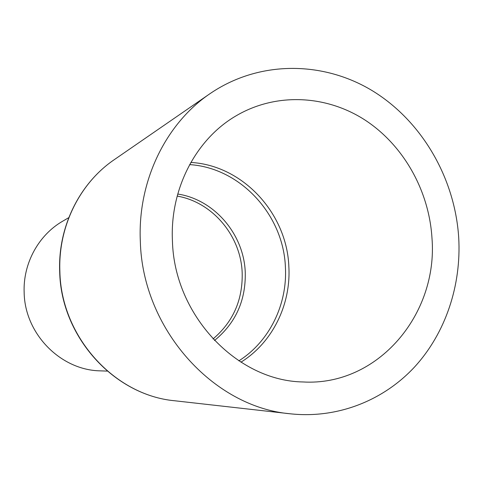 <?xml version="1.0" encoding="UTF-8"?>
<svg xmlns="http://www.w3.org/2000/svg" width="483" height="483" viewBox="0 0 483 483"><rect width="100%" height="100%" fill="white"/><g stroke="black" fill="none" stroke-linecap="round" stroke-linejoin="round"><path stroke-width="0.72" d="M107.238 371.101L100.476 370.859C60.864 370.37 24.76 334.007 24.15 292.511C22.955 263.326 38.67 234.889 62.917 221.063L68.767 217.658M140.33 241.331C137.516 181.282 165.711 123.654 209.996 93.672C258.834 60.284 322.759 60.707 372.296 90.701C421.834 120.949 454.895 177.986 458.705 237.551C461.482 285.284 445.622 333.125 414.517 367.038C383.242 400.679 337.285 418.894 290.253 413.798C213.009 407.103 142.425 328.73 140.33 241.331M431.965 237.871C438.298 314.204 377.875 386.448 302.926 381.956C236.954 380.918 174.254 315.345 172.431 240.951C169.823 188.829 196.05 139.013 236.193 115.769C275.962 92.404 326.001 94.94 364.695 119.838C403.359 144.942 429.013 190.471 431.965 237.871M189.638 164.612C240.588 167.812 283.612 215.086 285.411 267.304C287.5 304.393 269.472 341.523 238.837 360.855M190.845 162.445C242.877 165.277 287.023 213.468 288.858 266.773C291.014 304.713 272.418 342.689 240.92 362.196M177.744 194.039C214.404 199.551 243.951 234.376 245.249 272.327C245.901 300.444 235.644 323.175 214.47 340.521M177.189 196.092C212.641 202.123 240.908 236 242.182 272.804C242.84 299.871 233.114 321.926 213.003 338.969M59.874 271.603C58.002 226.684 79.773 183.069 114.284 159.662C79.568 183.226 57.815 226.919 59.687 271.736C60.93 336.85 114.163 395.269 174.731 400.769C114.519 395.366 61.118 336.905 59.874 271.603M209.996 93.672L114.284 159.662M290.253 413.798L174.731 400.769"/></g></svg>
